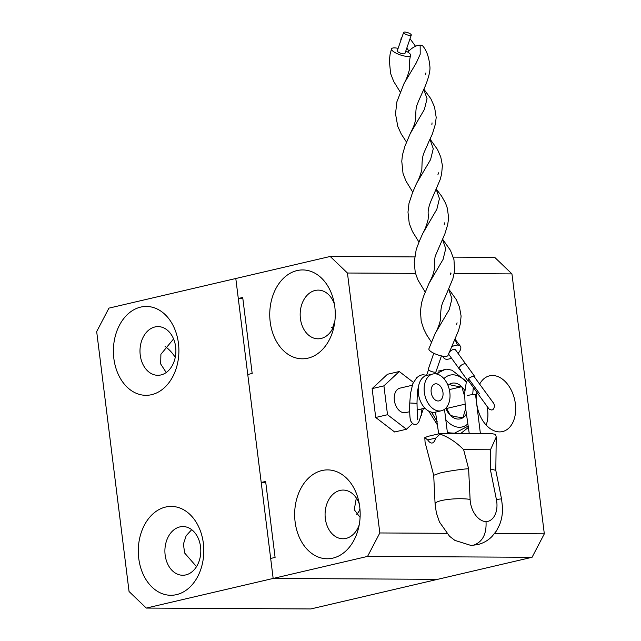 <?xml version="1.0" encoding="UTF-8"?>
<svg xmlns="http://www.w3.org/2000/svg" width="641" height="641" viewBox="0 0 641 641"><rect width="100%" height="100%" fill="white"/><g stroke="black" fill="none" stroke-linecap="round" stroke-linejoin="round"><path stroke-width="0.96" d="M297.047 270.582A44.437 32.763 -89.7 0 0 270.198 321.918A44.437 32.763 -89.7 0 0 307.96 358.167A44.437 32.763 -89.7 0 0 333.512 328.601A44.437 32.763 -89.7 0 0 333.657 300.485A44.437 32.763 -89.7 0 0 297.047 270.582M334.418 304.195A24.35 17.948 -89.7 0 0 318.248 290.109A24.35 17.948 -89.7 0 0 315.132 290.469A24.35 17.948 -89.7 0 0 300.22 316.486A24.35 17.948 -89.7 0 0 317.984 338.809A24.35 17.948 -89.7 0 0 321.109 338.456A24.35 17.948 -89.7 0 0 334.314 324.899M334.939 320.5L331.934 329.939M321.958 470.542A44.437 32.763 -89.7 0 0 295.108 521.878A44.437 32.763 -89.7 0 0 332.863 558.127A44.437 32.763 -89.7 0 0 358.415 528.553A44.437 32.763 -89.7 0 0 358.567 500.445A44.437 32.763 -89.7 0 0 321.958 470.542M359.329 504.155A24.35 17.948 -89.7 0 0 343.151 490.069A24.35 17.948 -89.7 0 0 340.034 490.421A24.35 17.948 -89.7 0 0 325.131 516.446A24.35 17.948 -89.7 0 0 342.895 538.769A24.35 17.948 -89.7 0 0 346.012 538.416A24.35 17.948 -89.7 0 0 359.216 524.859M356.092 499.299L354.265 509.723L360.09 517.383M476.912 392.444A28.613 19.038 76.9 0 0 476.728 403.598A28.613 19.038 76.9 0 0 502.56 431.561A28.613 19.038 76.9 0 0 515.38 403.806A28.613 19.038 76.9 0 0 489.548 375.842A28.613 19.038 76.9 0 0 479.636 384.183M247.755 374.488L261.207 482.465L265.63 481.431L275.093 557.414L270.67 558.447L273.162 578.446L437.651 579.328L310.797 608.95L146.3 608.069L129.057 591.515L96.679 331.573L108.938 308.129L235.8 278.506L238.292 298.506L242.715 297.472L252.177 373.455L247.755 374.488M494.58 533.576L544.321 533.841L532.062 557.285L367.565 556.404L146.3 608.069M367.565 556.404L379.825 532.959L446.673 533.32M415.472 273.378L347.446 273.018L379.825 532.959M347.446 273.018L330.203 256.464L235.8 278.506L273.162 578.446L437.651 579.328L532.062 557.285M265.759 482.489L261.207 482.465M242.851 298.53L238.292 298.506M330.203 256.464L414.599 256.921M453.259 257.121L494.7 257.345L511.943 273.899L454.148 273.587M544.321 533.841L511.943 273.899M176.507 594.64A44.437 32.763 90.3 0 1 138.744 558.391A44.437 32.763 90.3 0 1 165.594 507.055A44.437 32.763 90.3 0 1 203.357 543.304A44.437 32.763 90.3 0 1 176.507 594.64M179.857 526.91A24.35 17.948 -89.7 0 0 164.953 552.935A24.35 17.948 -89.7 0 0 182.717 575.257A24.35 17.948 -89.7 0 0 185.834 574.905A24.35 17.948 -89.7 0 0 200.745 548.88A24.35 17.948 -89.7 0 0 182.981 526.557A24.35 17.948 -89.7 0 0 179.857 526.91M151.596 394.68A44.437 32.763 90.3 0 1 113.842 358.431A44.437 32.763 90.3 0 1 140.691 307.095A44.437 32.763 90.3 0 1 178.446 343.344A44.437 32.763 90.3 0 1 151.596 394.68M154.954 326.958A24.35 17.948 -89.7 0 0 140.042 352.975A24.35 17.948 -89.7 0 0 157.814 375.297A24.35 17.948 -89.7 0 0 160.931 374.945A24.35 17.948 -89.7 0 0 175.834 348.92A24.35 17.948 -89.7 0 0 158.071 326.606A24.35 17.948 -89.7 0 0 154.954 326.958M173.583 338.929L160.899 354.289L160.691 363.984L165.739 371.772M191.691 529.682L186.162 535.74L183.422 544.057L184.632 553.015L196.515 566.636M165.074 346.46A38.148 25.376 -103.1 0 1 175.249 357.333M436.008 383.791A8.726 5.801 76.9 0 0 435.095 383.895A8.726 5.801 76.9 0 0 431.281 393.037A8.726 5.801 76.9 0 0 438.148 400.986A8.726 5.801 76.9 0 0 439.061 400.889A8.726 5.801 76.9 0 0 442.867 391.747A8.726 5.801 76.9 0 0 436.008 383.791M432.787 374.015L426.882 375.394A18.869 12.556 76.9 0 0 418.653 395.168A18.869 12.556 76.9 0 0 433.492 412.363A18.869 12.556 76.9 0 0 435.463 412.147L441.369 410.769A18.869 12.556 76.9 0 0 449.605 390.994A18.869 12.556 76.9 0 0 434.758 373.791A18.869 12.556 76.9 0 0 432.787 374.015A18.869 12.556 76.9 0 0 424.55 393.79A18.869 12.556 76.9 0 0 439.389 410.985A18.869 12.556 76.9 0 0 441.369 410.769M412.219 385.273L399.992 388.134A12.58 8.373 76.9 0 0 394.503 401.314A12.58 8.373 76.9 0 0 404.399 412.78A12.58 8.373 76.9 0 0 405.713 412.628L409.735 411.69M413.405 382.373L399.263 371.516L383.919 385.858L387.517 414.719L406.45 429.246L412.636 423.461M421.265 415.392L421.786 414.903L421.057 409.046M399.263 371.516L387.46 374.272L372.125 388.614L375.714 417.475L394.648 431.994L406.45 429.246M375.714 417.475L387.517 414.719M372.125 388.614L383.919 385.858M486.968 406.17A26.377 17.547 -103.1 0 1 486.166 425.063M445.703 408.293A18.301 12.179 76.9 0 0 450.431 415.4A18.301 12.179 76.9 0 0 456.801 418.942A18.301 12.179 76.9 0 0 462.978 417.684A18.301 12.179 76.9 0 0 466.191 414.254M446.168 407.804L450.431 415.4L455.679 416.778L462.978 417.684L465.55 408.966M445.783 419.639A26.618 17.716 76.9 0 0 457.121 427.066A26.618 17.716 76.9 0 0 467.65 424.062M473.29 387.444L472.689 394.64A26.618 17.716 76.9 0 0 472.689 394.584M466.199 382.196A26.618 17.716 76.9 0 0 455.07 375.025A26.618 17.716 76.9 0 0 443.901 378.639M447.322 432.05L449.325 432.843L454.493 433.196L468.002 426.193M466.576 381.531L452.009 370.226L446.817 369.144A33.276 22.139 76.9 0 0 445.142 369.432A33.276 22.139 76.9 0 0 437.17 374.128M428.693 411.065L437.619 425.271M468.218 427.531L460.615 433.612M438.188 371.059L441.561 370.538M445.142 369.432L435.952 373.879M464.653 390.297A18.301 12.179 76.9 0 0 461.76 386.691A18.301 12.179 76.9 0 0 449.213 384.408A18.301 12.179 76.9 0 0 447.987 385.377M447.29 431.738A33.276 22.139 76.9 0 0 449.325 432.843M437.154 421.498L431.497 412.131M446.481 408.509L465.11 404.159M449.317 389.6L461.76 386.691C456.232 386.251 452.049 385.481 449.213 384.408M464.653 396.37L461.76 386.691M474.492 376.155L455.463 349.794A4.054 1.931 144.2 0 0 454.317 349.329A4.054 1.931 144.2 0 0 450.15 351.348A4.054 1.931 144.2 0 0 448.884 354.545L459.333 369.024A4.054 1.931 144.2 0 1 460.599 365.819A4.054 1.931 144.2 0 1 464.757 363.8A4.054 1.931 144.2 0 1 465.911 364.272A4.054 1.931 144.2 0 0 464.757 363.8A4.054 1.931 144.2 0 0 460.599 365.819A4.054 1.931 144.2 0 0 459.333 369.024A4.054 1.931 144.2 0 0 460.478 369.488M441.441 355.899L435.944 371.82A4.054 1.146 -160.9 0 1 434.822 372.205A4.054 1.146 -160.9 0 1 430.456 371.067A4.054 1.146 -160.9 0 1 428.276 369.168L433.773 353.247M404.751 32.05A4.054 1.146 19.1 0 0 403.622 32.435A4.054 1.146 19.1 0 0 405.801 34.326A4.054 1.146 19.1 0 0 410.168 35.471A4.054 1.146 19.1 0 0 411.29 35.087A4.054 1.146 19.1 0 0 409.118 33.196A4.054 1.146 19.1 0 0 404.751 32.05M403.622 32.435L397.268 50.831A4.054 1.146 19.1 0 0 399.447 52.73A4.054 1.146 19.1 0 0 403.814 53.868A4.054 1.146 19.1 0 0 404.944 53.483L411.29 35.087M448.668 289.243L451.937 298.682L449.261 309.579L435.103 333.632C437.539 329.37 439.333 324.723 440.503 319.691L440.696 314.338C441.024 303.562 442.827 303.209 447.258 292.136L452.915 278.587L454.597 270.935L453.972 259.717L450.455 250.367L442.514 239.093M436.281 189.111L441.617 196.146L445.543 203.133L447.394 208.373L448.636 218.036L447.698 224.67L444.918 233.749L435.656 255.198C435.055 255.975 434.654 259.02 434.47 264.324L434.358 269.26C432.899 276.111 431.553 278.05 428.885 283.618L443.059 259.445L445.727 248.684L442.434 239.245M428.404 216.498L428.244 214.39C427.275 207.243 432.659 197.452 434.702 192.372L440.167 179.592L441.633 173.943L442.394 165.474L440.768 157.021L437.515 149.521L430.063 139.113M423.837 89.123L430.848 98.738L434.542 107.031L436.2 117.463L435.319 124.354L432.379 134.033L428.581 142.166C424.15 153.239 422.347 153.6 422.018 164.368L421.826 169.721C420.424 175.257 418.661 179.825 416.538 183.43L430.584 159.601L433.26 148.712L429.983 139.273M423.757 89.275L427.05 98.714L424.374 109.475L410.208 133.649C412.868 128.088 414.222 126.149 415.68 119.298L415.785 114.33C416.025 105.525 416.77 106.27 418.445 101.294L425.352 85.886C428.589 77.705 430.127 71.568 429.975 67.465C429.198 57.914 426.882 50.863 423.02 46.304A10.128 4.816 144.2 0 0 420.151 45.134A10.128 4.816 144.2 0 0 407.964 52.209M398.125 48.355A10.128 2.86 19.1 0 0 394.343 47.891A10.128 2.86 19.1 0 0 391.531 48.852A10.128 2.86 19.1 0 0 396.971 53.58A10.128 2.86 19.1 0 0 407.86 56.432A10.128 2.86 19.1 0 0 410.673 55.463C409.871 57.746 409.495 60.727 409.567 64.412L409.423 69.5C408.085 74.973 406.274 79.692 403.982 83.651L416.201 63.042L420.2 54.261L420.151 45.134M435.103 333.632L428.893 348.792A10.128 2.86 19.1 0 0 434.334 353.512A10.128 2.86 19.1 0 0 445.223 356.364A10.128 2.86 19.1 0 0 448.035 355.402L458.547 330.492L460.31 323.897L461.103 316.085L459.445 306.983L456.192 299.483L448.74 289.083M410.673 55.463A10.128 2.86 19.1 0 0 405.793 51.008M401.002 40.022A4.054 1.931 -35.8 0 1 401.915 37.386M458.043 353.367A10.128 4.816 144.2 0 0 460.382 346.244A10.128 4.816 144.2 0 0 457.514 345.074A10.128 4.816 144.2 0 0 451.312 347.013M443.5 356.244A10.128 4.816 144.2 0 0 443.965 358.095A10.128 4.816 144.2 0 0 446.825 359.264A10.128 4.816 144.2 0 0 451.464 358.119M437.963 174.624L438.404 172.822L437.963 174.624M450.935 273.955C450.447 274.829 450.246 274.677 450.343 273.491C450.839 272.625 451.032 272.778 450.935 273.955M425.56 74.701L425.912 72.874L425.56 74.701M444.213 224.662L444.622 222.852L444.213 224.662M456.672 324.602L457.049 322.784L456.672 324.602M431.874 124.65L432.042 122.864L431.874 124.65M356.404 514.226A12.075 8.037 76.9 0 0 359.913 508.625M332.975 328.056A12.075 8.037 76.9 0 0 331.533 327.503M474.076 376.459L473.106 375.987L468.443 378.502L468.034 380.265M484.404 390.754L484.027 390.233M409.775 402.981L416.987 403.381M467.505 395.745A4.054 0.473 -7.1 0 1 468.787 395.225A4.054 0.473 -7.1 0 1 473.114 394.608A4.054 0.473 -7.1 0 1 475.558 394.744L480.413 433.717M440.447 433.508L440.03 434.093L440.447 433.508L492.536 433.781L495.541 434.39L496.23 437.002L490.493 449.774L463.619 449.629L468.619 468.755L470.101 499.411A20.288 13.501 76.9 0 0 486.014 521.67C486.655 534.041 482.569 541.853 473.755 545.114L470.879 545.411L454.886 540.387L449.557 536.277L439.454 522.006L436.329 512.744L435.087 503.834L433.701 475.277L440.119 473.002C446.801 471.335 462.473 469.004 468.619 468.755M435.864 438.035L427.683 439.942C429.35 442.29 430.88 443.308 432.266 442.987C433.661 442.659 434.854 441.008 435.864 438.035L440.03 434.093C448.476 437.074 456.336 442.25 463.619 449.629M427.683 439.942L424.799 437.651L425.071 442.274L433.701 475.277M490.253 468.875L495.805 470.382L501.55 499.002A20.288 0.713 -11.3 0 0 496.406 499.547L490.253 468.875L490.493 449.774M424.799 437.651L427.587 436.505M436.209 189.255L439.43 198.574L436.85 209.262L422.667 233.62L419.39 241.112L416.233 249.445L414.206 262.113L415.264 272.585L417.884 279.869L425.199 292.112M454.886 339.233L457.514 345.074M468.443 378.502L479.636 393.822M486.014 521.67A20.288 13.501 76.9 0 0 496.406 499.547M470.101 499.411A20.288 4.014 177.2 0 0 441.449 500.573A20.288 4.014 177.2 0 0 435.087 503.834M416.962 410.008L424.927 408.149M428.372 216.217L428.1 219.486C426.754 224.967 424.943 229.678 422.667 233.62M406.811 48.075L408.942 51.032M442.498 356.1L443.965 358.095M406.522 142.142L401.202 133.929L397.781 126.429L395.521 113.874L396.867 101.863L403.982 83.651M418.982 242.122L412.371 231.393L409.23 223.34L407.98 212.147L408.998 203.341L412.548 192.604L416.538 183.43M431.417 342.118L426.706 334.963L423.757 329.065L421.209 321.365L420.456 311.254L421.522 302.937L423.637 296.11L428.885 283.618M454.966 339.073L460.382 346.244M410.048 38.7L415.52 46.28M410.208 133.649L404.968 146.124L402.428 155.034L401.779 161.268L403.013 173.391L405.945 180.97L412.74 192.148M391.531 48.852L390.097 54.253L389.359 60.599L390.577 73.459L393.726 81.511L400.305 92.152M459.333 369.024L467.906 380.898M469.26 433.661L465.19 405.208L464.597 393.566L466.327 381.948L467.521 380.369M468.074 380.233L485.91 404.751C490.517 410.817 488.466 408.894 491.463 409.968C493.161 410.032 494.139 408.678 494.395 405.897C494.307 404.311 493.586 402.772 492.208 401.29L484.412 390.706M493.346 402.909L474.316 376.828M423.429 408.493L418.877 421.802L417.243 423.917C414.751 425.127 412.732 424.374 411.169 421.658C409.984 420.744 409.511 414.551 409.743 403.061L410.536 393.438L412.78 383.759L416.778 377.605L419.967 375.434L422.683 374.697L427.01 375.362M435.503 412.131L438.7 433.861M428.508 369.793L426.634 375.217M416.987 403.413L417.363 391.435L418.501 386.635M434.814 373.791L435.375 372.165M417.427 419.799L417.019 403.413M444.493 409.319L447.514 433.54M471.439 545.411L477.529 544.65C483.082 543.304 487.897 540.603 491.968 536.533L496.446 530.932L499.531 524.891C501.711 519.354 502.704 513.497 502.504 507.319L501.55 499.002M495.813 470.43L496.23 437.002M427.082 436.569L440.095 433.532"/></g></svg>
